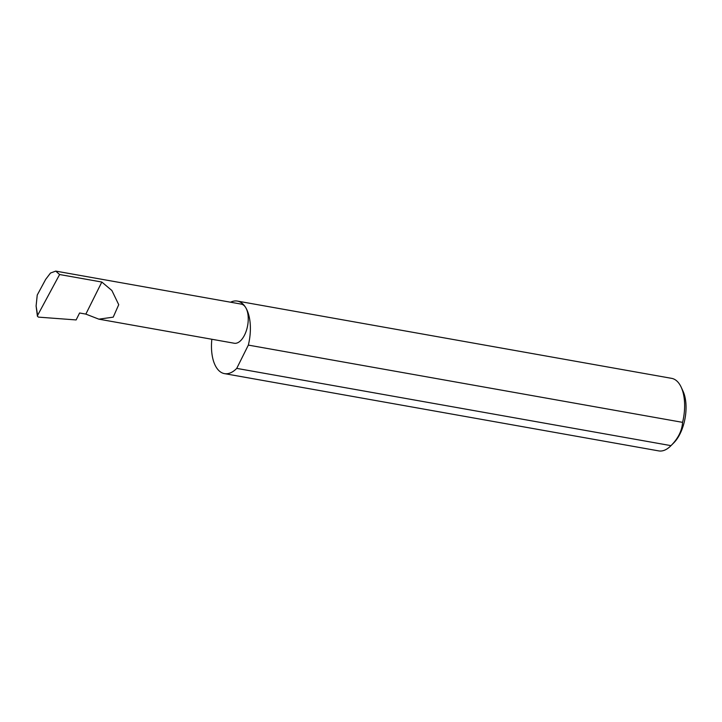 <?xml version="1.0" encoding="UTF-8"?>
<svg xmlns="http://www.w3.org/2000/svg" width="722" height="722" viewBox="0 0 722 722"><rect width="100%" height="100%" fill="white"/><g stroke="black" fill="none" stroke-linecap="round" stroke-linejoin="round"><path stroke-width="1.08" d="M85.846 314.106L98.842 319.16L113.219 317.157L118.733 304.684L111.883 290.506L101.829 282.04L85.846 314.106L79.591 312.987L76.126 319.936L38.474 317.129L37.418 316.263L36.1 306.002L37.607 315.352L59.601 274.531L55.756 271.102L50.486 273.051L45.694 279.351L37.237 295.036L36.1 306.002M211.844 339.259A36.84 18.646 -79.9 0 0 216.122 367.065A36.84 18.646 -79.9 0 0 224.479 373.626L658.726 450.898A36.84 18.646 -79.9 0 0 670.72 445.916A36.84 18.646 -79.9 0 0 670.982 445.645C678.138 438.48 682.01 430.718 682.588 422.361L248.341 345.098A36.84 18.646 -79.9 0 0 245.742 307.653A19.882 10.063 100.1 0 1 246.41 330.477A19.882 10.063 100.1 0 1 234.271 343.248L98.842 319.16M682.588 422.361A36.84 18.646 -79.9 0 0 681.171 387.163L683.003 391.125A32.418 16.407 100.1 0 1 673.807 442.83L670.72 445.916M681.171 387.163A36.84 18.646 -79.9 0 0 679.989 384.916A36.84 18.646 -79.9 0 0 671.631 378.355L237.385 301.083A36.84 18.646 -79.9 0 0 230.598 302.211M55.756 271.102L241.229 304.106A19.882 10.063 100.1 0 1 245.742 307.653A36.84 18.646 -79.9 0 0 237.385 301.083M37.607 315.352L37.418 316.263M59.601 274.531L101.829 282.04M670.982 445.645L236.735 368.382A36.84 18.646 -79.9 0 1 224.479 373.626M248.341 345.098L236.735 368.382"/></g></svg>
